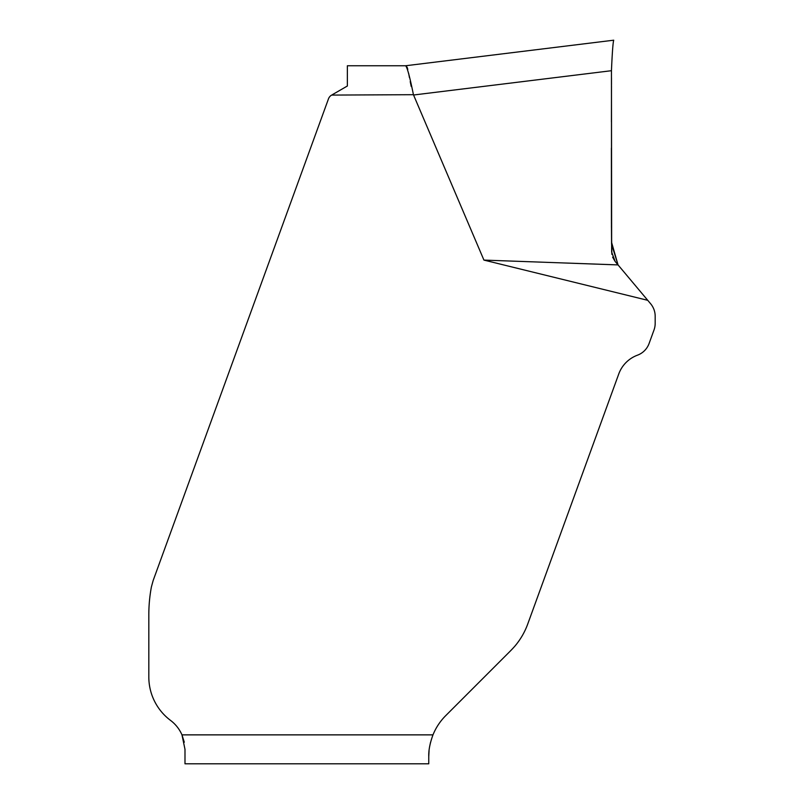 <?xml version="1.0" encoding="UTF-8"?>
<svg xmlns="http://www.w3.org/2000/svg" width="804" height="804" viewBox="0 0 804 804"><rect width="100%" height="100%" fill="white"/><g stroke="black" fill="none" stroke-linecap="round" stroke-linejoin="round"><path stroke-width="1.21" d="M613.723 40.2L405.578 65.757L613.723 40.2C613.02 42.19 612.256 52.31 611.452 70.561C612.256 52.33 613.02 42.22 613.723 40.2M483.928 260.094L413.557 95.003A227.15 28.934 173 0 1 413.437 94.691A227.15 28.934 -7 0 0 413.557 95.003L611.452 70.702L611.653 252.074L615.13 261.451L618.035 264.908L483.928 260.094L647.753 300.324L650.607 303.731L618.035 264.908L611.573 244.235L611.432 221.693M405.578 65.757L405.658 65.757C407.306 67.596 409.899 77.244 413.437 94.691L331.64 95.083A7.236 7.236 0 0 0 328.464 98.882L153.182 580.458L151.403 586.93A105.636 72.34 -90 0 0 148.82 614.909L148.82 676.998A54.25 54.25 0 0 0 170.528 720.394A36.17 36.17 0 0 1 181.975 734.866L184.287 742.213M432.984 734.866C429.939 743.218 428.532 750.444 428.763 756.564L428.763 763.8L184.99 763.8L184.99 749.328L181.975 734.866L432.984 734.866A57.868 57.868 0 0 1 445.717 715.65L509.756 651.602A95.465 72.34 135 0 0 513.947 647.2L515.002 646.004A72.34 72.34 0 0 0 527.736 624.035L618.748 373.991A31.537 31.537 0 0 1 637.482 355.177A19.527 19.527 0 0 0 649.079 343.529L653.994 330.022A19.527 19.527 0 0 0 655.18 323.339L655.18 316.284A19.527 19.527 0 0 0 650.607 303.731L618.035 264.908M611.492 84.551L611.492 77.807M611.432 221.16L611.392 148.851M611.854 254.335L611.432 225.813M615.13 261.451L612.618 257.159M428.763 756.564L429.055 750.755M429.597 746.765L430.542 742.333M405.658 65.757L347.368 65.757L405.658 65.757L406.613 66.28M611.452 70.561L611.553 242.265L618.035 264.908L647.753 300.324M332.333 94.691L347.368 86.008L347.368 65.757M407.146 67.245L407.799 69.385M408.623 73.244L409.457 77.656M410.211 81.616L411.216 86.43M611.442 208.568L611.422 185M611.392 167.433L611.392 148.077M611.432 121.856L611.492 85.978"/></g></svg>
